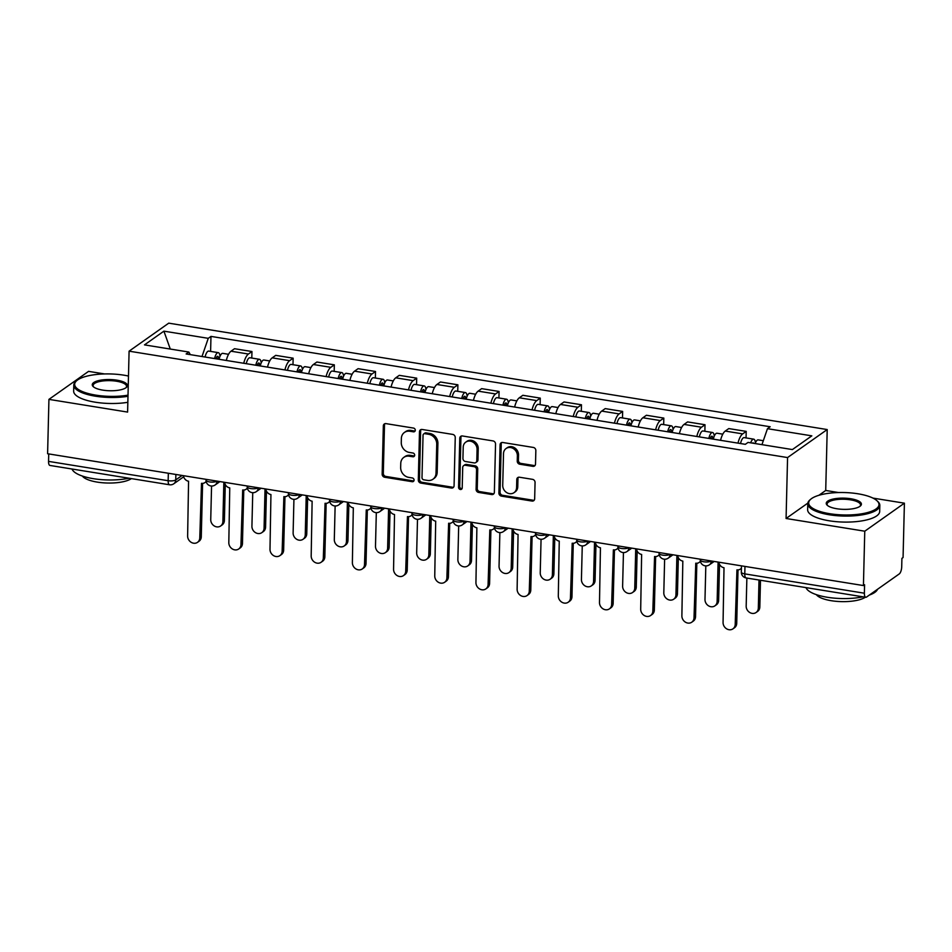 <?xml version="1.0" encoding="UTF-8"?>
<svg xmlns="http://www.w3.org/2000/svg" width="952" height="952" viewBox="0 0 952 952"><rect width="100%" height="100%" fill="white"/><g stroke="black" fill="none" stroke-linecap="round" stroke-linejoin="round"><path stroke-width="1.43" d="M415.286 430.245A1.975 1.725 -125.3 0 0 413.525 428.079L385.988 423.628A2.832 2.463 -125.3 0 0 383.335 425.889L382.157 474.155A2.832 2.463 -125.3 0 0 384.679 477.25L412.216 481.7A1.975 1.725 -125.3 0 0 414.072 480.117A1.975 1.725 -125.3 0 0 412.299 477.952L408.741 477.38A9.056 7.89 -125.3 0 1 400.661 467.456L400.756 463.434A9.056 7.89 -125.3 0 1 403.827 457.377A9.056 7.89 -125.3 0 1 409.253 456.198L412.823 456.77A1.975 1.725 -125.3 0 0 414.679 455.187A1.975 1.725 -125.3 0 0 412.918 453.009L409.348 452.438A9.056 7.89 -125.3 0 1 401.268 442.513L401.363 438.491A9.056 7.89 -125.3 0 1 404.433 432.446A9.056 7.89 -125.3 0 1 409.872 431.256L413.43 431.827A1.975 1.725 -125.3 0 0 415.286 430.245M532.858 466.337A2.832 2.463 -125.3 0 0 535.512 464.076L535.845 450.534A2.832 2.463 -125.3 0 0 533.322 447.44L502.739 442.49A2.832 2.463 -125.3 0 0 500.086 444.762L498.896 493.017A2.832 2.463 -125.3 0 0 501.43 496.123L532.013 501.061A2.832 2.463 -125.3 0 0 534.667 498.8L535.06 482.438A2.832 2.463 -125.3 0 0 532.537 479.344L519.447 477.226A2.832 2.463 -125.3 0 0 516.793 479.487L516.591 487.602A7.568 6.593 -125.3 0 1 514.032 492.66A7.568 6.593 -125.3 0 1 506.607 492.529A7.568 6.593 -125.3 0 1 502.727 485.365L503.513 453.592A7.568 6.593 -125.3 0 1 506.071 448.523A7.568 6.593 -125.3 0 1 513.497 448.666A7.568 6.593 -125.3 0 1 517.376 455.829L517.245 461.125A2.832 2.463 -125.3 0 0 519.768 464.219L532.858 466.337L534.012 465.516A2.832 2.463 -125.3 0 0 535.06 465.457M787.566 457.567L786.078 518.483L864.761 531.204L863.428 585.563L47.6 453.735L48.933 399.376L127.604 412.085L129.091 351.169L787.566 457.567L827.205 429.554L168.73 323.156L129.091 351.169M455.246 437.515A2.832 2.463 -125.3 0 0 452.724 434.409L422.141 429.471A2.832 2.463 -125.3 0 0 419.487 431.732L418.309 479.998A2.832 2.463 -125.3 0 0 420.832 483.092L451.415 488.043A2.832 2.463 -125.3 0 0 454.068 485.77L455.246 437.515M462.434 435.98L493.017 440.919A2.832 2.463 -125.3 0 1 495.54 444.025L494.362 492.291A2.832 2.463 -125.3 0 1 491.708 494.552L478.618 492.434A2.832 2.463 -125.3 0 1 476.095 489.34L476.571 469.764A2.832 2.463 -125.3 0 0 474.048 466.658L465.361 465.254A2.832 2.463 -125.3 0 0 462.708 467.515L462.208 487.9A1.975 1.725 -125.3 0 1 458.578 487.317L459.78 438.241A2.832 2.463 -125.3 0 1 462.434 435.98M864.761 531.204L904.4 503.18L903.067 557.539L901.913 558.36L901.711 566.821A5.771 2.154 99.2 0 1 899.259 573.925L866.558 597.035A5.771 2.154 99.2 0 1 865.773 597.273L746.166 577.947A5.771 2.154 -80.8 0 1 744.773 573.889L864.38 593.215A5.771 2.154 99.2 0 0 865.773 597.273M104.577 373.946L88.572 371.363L48.933 399.376M838.557 492.541L825.717 490.47L827.205 429.554M904.4 503.18L872.936 498.098M863.428 585.563L864.583 584.742L864.38 593.215M168.337 473.239L168.147 480.712A5.771 2.154 -80.8 0 0 169.539 484.77L49.944 465.445A5.771 2.154 -80.8 0 1 48.552 461.387L168.147 480.712A5.771 1.833 1.4 0 0 175.739 479.927L182.07 475.464M48.73 453.914L48.552 461.387M243.736 363.271A13.257 4.95 -80.8 0 1 248.436 354.025L231.003 351.205A13.257 4.95 99.2 0 0 226.314 360.463M231.003 351.205L234.525 348.718L251.959 351.526L251.792 358.059M248.436 354.025L251.959 351.526M292.99 364.711L293.145 358.178L275.723 355.37L272.189 357.857A13.257 4.95 99.2 0 0 267.5 367.115M284.922 369.935A13.257 4.95 -80.8 0 1 289.622 360.677L293.145 358.178M334.176 371.363L334.33 364.842L316.909 362.022L313.387 364.509A13.257 4.95 99.2 0 0 308.686 373.767M326.12 376.587A13.257 4.95 -80.8 0 1 330.808 367.329L334.33 364.842M375.362 378.015L375.516 371.494L358.095 368.674L354.572 371.173A13.257 4.95 99.2 0 0 349.872 380.431M367.305 383.24A13.257 4.95 -80.8 0 1 371.994 373.981L375.516 371.494M416.548 384.679L416.702 378.146L399.281 375.338L395.758 377.825A13.257 4.95 99.2 0 0 391.07 387.083M408.491 389.892A13.257 4.95 -80.8 0 1 413.18 380.645L416.702 378.146M457.733 391.332L457.9 384.81L440.467 381.99L436.944 384.477A13.257 4.95 99.2 0 0 432.256 393.735M449.677 396.556A13.257 4.95 -80.8 0 1 454.366 387.297L457.9 384.81M498.919 397.984L499.086 391.462L481.652 388.642L478.13 391.141A13.257 4.95 99.2 0 0 473.442 400.387M490.863 403.208A13.257 4.95 -80.8 0 1 495.552 393.95L499.086 391.462M540.105 404.636L540.272 398.115L522.85 395.294L519.316 397.793A13.257 4.95 99.2 0 0 514.627 407.051M532.049 409.86A13.257 4.95 -80.8 0 1 536.75 400.602L540.272 398.115M581.303 411.3L581.458 404.767L564.036 401.958L560.502 404.445A13.257 4.95 99.2 0 0 555.813 413.703M573.235 416.512A13.257 4.95 -80.8 0 1 577.935 407.266L581.458 404.767M622.489 417.952L622.644 411.431L605.222 408.61L601.7 411.097A13.257 4.95 99.2 0 0 596.999 420.356M614.433 423.176A13.257 4.95 -80.8 0 1 619.121 413.918L622.644 411.431M663.675 424.604L663.83 418.083L646.408 415.262L642.886 417.761A13.257 4.95 99.2 0 0 638.185 427.008M655.619 429.828A13.257 4.95 -80.8 0 1 660.307 420.57L663.83 418.083M704.861 431.256L705.015 424.735L687.594 421.914L684.072 424.413A13.257 4.95 99.2 0 0 679.383 433.672M696.804 436.48A13.257 4.95 -80.8 0 1 701.493 427.222L705.015 424.735M746.047 437.92L746.213 431.387L728.78 428.578L725.257 431.066A13.257 4.95 99.2 0 0 720.569 440.324M737.99 443.132A13.257 4.95 -80.8 0 1 742.679 433.886L746.213 431.387M190.317 354.644L188.841 352.05L144.49 344.886L163.899 331.153L208.262 338.329L201.991 356.536M761.957 444.655L767.467 428.686L770.18 426.758L210.975 336.401L208.262 338.329M767.467 428.686L811.818 435.849L792.397 449.57L748.046 442.406L745.333 444.322L186.128 353.965L188.841 352.05M786.078 518.483L807.843 503.108M818.898 495.29L825.717 490.47M210.606 351.395L210.975 336.401M163.899 331.153L170.289 349.051M415.096 431.018A1.975 1.725 -125.3 0 1 414.584 431.018L411.026 430.435A9.056 7.89 -125.3 0 0 405.588 431.625L404.433 432.446M403.827 457.377L404.981 456.555A9.056 7.89 -125.3 0 1 410.419 455.377L413.977 455.948A1.975 1.725 -125.3 0 0 414.489 455.96M384.941 423.688A2.832 2.463 -125.3 0 0 384.489 425.08L383.311 473.334A2.832 2.463 -125.3 0 0 385.834 476.44L413.37 480.891A1.975 1.725 -125.3 0 0 413.882 480.891M421.093 429.53A2.832 2.463 -125.3 0 0 420.641 430.923L419.463 479.177A2.832 2.463 -125.3 0 0 421.986 482.283L452.569 487.222A2.832 2.463 -125.3 0 0 453.616 487.162M424.901 433.684A1.975 1.725 -125.3 0 0 423.045 435.266L421.998 477.63A1.975 1.725 -125.3 0 0 423.771 479.808L427.531 480.415A9.056 7.89 -125.3 0 0 432.97 479.225A9.056 7.89 -125.3 0 0 436.028 473.168L436.742 444.215A9.056 7.89 -125.3 0 0 428.662 434.29L424.901 433.684L426.056 432.874A1.975 1.725 -125.3 0 0 424.866 433.124L423.711 433.945M432.97 479.225L434.124 478.404A9.056 7.89 -125.3 0 0 437.182 472.359L436.028 473.168M426.056 432.874L429.816 433.481A9.056 7.89 -125.3 0 1 437.896 443.394L437.182 472.359M463.672 465.623L464.826 464.814A2.832 2.463 -125.3 0 1 466.516 464.445L475.203 465.849A2.832 2.463 -125.3 0 1 477.725 468.943L477.25 488.519A2.832 2.463 -125.3 0 0 479.772 491.613L492.862 493.731A2.832 2.463 -125.3 0 0 493.921 493.671M461.387 436.04A2.832 2.463 -125.3 0 0 460.935 437.432L459.733 486.496A1.975 1.725 -125.3 0 0 462.017 488.673M477.071 449.451A7.568 6.593 -125.3 0 0 473.203 442.287A7.568 6.593 -125.3 0 0 465.766 442.144A7.568 6.593 -125.3 0 0 463.207 447.214L462.934 458.4A2.832 2.463 -125.3 0 0 465.457 461.506L474.144 462.91A2.832 2.463 -125.3 0 0 476.797 460.649L477.071 449.451L478.225 448.63A7.568 6.593 -125.3 0 0 474.358 441.466A7.568 6.593 -125.3 0 0 466.92 441.335L465.766 442.144M475.833 462.541L477 461.72A2.832 2.463 -125.3 0 0 477.952 459.828L476.797 460.649M478.225 448.63L477.952 459.828M506.071 448.523L507.226 447.714A7.568 6.593 -125.3 0 1 514.651 447.845A7.568 6.593 -125.3 0 1 518.531 455.008L518.4 460.304A2.832 2.463 -125.3 0 0 520.923 463.41L534.012 465.516M514.032 492.66L515.187 491.851A7.568 6.593 -125.3 0 0 517.757 486.781L516.591 487.602M518.4 477.285A2.832 2.463 -125.3 0 0 517.947 478.677L517.757 486.781M501.68 442.549A2.832 2.463 -125.3 0 0 501.24 443.941L500.062 492.208A2.832 2.463 -125.3 0 0 502.585 495.302L533.168 500.24A2.832 2.463 -125.3 0 0 534.215 500.181M219.103 359.297A7.211 2.689 -80.8 0 1 222.768 353.359L228.551 354.299M216.009 358.797A3.463 1.297 -80.8 0 1 217.675 356.334A3.463 1.297 -80.8 0 1 218.52 358.773L219.186 358.88M211.558 486.032L210.737 519.59A6.628 5.771 -125.3 0 0 214.129 525.873A6.628 5.771 -125.3 0 0 220.638 525.992A6.628 5.771 -125.3 0 0 222.887 521.553L223.851 482.212M214.605 358.571A7.211 2.689 -80.8 0 1 218.282 352.645A7.211 2.689 -80.8 0 1 219.983 356.31M205.108 357.036A7.211 2.689 -80.8 0 1 208.774 351.098L218.282 352.645M225.267 484.461L224.386 520.494A6.628 5.771 54.7 0 1 222.137 524.933L220.638 525.992M216.116 358.392L219.365 358.178M183.45 475.691A5.771 5.022 -125.3 0 0 188.567 481.236L187.627 535.928A6.628 5.771 -125.3 0 0 191.019 542.212A6.628 5.771 -125.3 0 0 197.528 542.331A6.628 5.771 -125.3 0 0 199.777 537.892L201.503 483.318A5.771 5.022 -125.3 0 0 204.966 482.569A5.771 5.022 -125.3 0 0 206.12 481.367M202.586 483.378L201.277 536.833A6.628 5.771 54.7 0 1 199.028 541.26L197.528 542.331M260.289 365.949A7.211 2.689 -80.8 0 1 263.954 360.023L269.737 360.951M257.195 365.449A3.463 1.297 -80.8 0 1 258.873 362.998A3.463 1.297 -80.8 0 1 259.706 365.425L260.372 365.532M252.744 492.684L251.923 526.254A6.628 5.771 -125.3 0 0 255.315 532.525A6.628 5.771 -125.3 0 0 261.824 532.644A6.628 5.771 -125.3 0 0 264.073 528.205L265.037 488.864M255.802 365.223A7.211 2.689 -80.8 0 1 259.468 359.297A7.211 2.689 -80.8 0 1 261.169 362.962M246.294 363.688A7.211 2.689 -80.8 0 1 249.959 357.762L259.468 359.297M266.453 491.113L265.572 527.146A6.628 5.771 54.7 0 1 263.335 531.585L261.824 532.644M257.302 365.044L260.55 364.83M301.475 372.601A7.211 2.689 -80.8 0 1 305.14 366.675L310.923 367.615M298.381 372.101A3.463 1.297 -80.8 0 1 300.058 369.65A3.463 1.297 -80.8 0 1 300.892 372.089L301.558 372.196M293.93 499.348L293.121 532.906A6.628 5.771 -125.3 0 0 296.512 539.177A6.628 5.771 -125.3 0 0 303.01 539.296A6.628 5.771 -125.3 0 0 305.259 534.869L306.223 495.528M296.988 371.875A7.211 2.689 -80.8 0 1 300.654 365.949A7.211 2.689 -80.8 0 1 302.367 369.626M287.48 370.34A7.211 2.689 -80.8 0 1 291.145 364.414L300.654 365.949M307.639 497.777L306.758 533.798A6.628 5.771 54.7 0 1 304.521 538.237L303.01 539.296M298.5 371.697L301.736 371.482M224.636 482.343A5.771 5.022 -125.3 0 0 229.753 487.888L228.813 542.58A6.628 5.771 -125.3 0 0 232.205 548.864A6.628 5.771 -125.3 0 0 238.714 548.983A6.628 5.771 -125.3 0 0 240.963 544.544L242.689 489.982A5.771 5.022 -125.3 0 0 246.151 489.221A5.771 5.022 -125.3 0 0 247.306 488.019M243.771 490.042L242.462 543.485A6.628 5.771 54.7 0 1 240.213 547.924L238.714 548.983M265.822 488.995A5.771 5.022 -125.3 0 0 270.939 494.54L269.999 549.245A6.628 5.771 -125.3 0 0 273.391 555.516A6.628 5.771 -125.3 0 0 279.9 555.635A6.628 5.771 -125.3 0 0 282.149 551.208L283.875 496.635A5.771 5.022 -125.3 0 0 287.337 495.885A5.771 5.022 -125.3 0 0 288.504 494.671M284.957 496.694L283.648 550.137A6.628 5.771 54.7 0 1 281.399 554.576L279.9 555.635M128.484 376.052A35.176 11.21 1.4 0 0 123.939 375.183A35.176 11.21 1.4 0 0 76.814 380.574A35.176 11.21 1.4 0 0 95.736 395.116A35.176 11.21 1.4 0 0 128.02 395.151M127.996 396.294A36.033 11.483 -178.6 0 1 95.379 396.187A36.033 11.483 -178.6 0 1 73.792 385.096A36.033 11.483 -178.6 0 1 75.993 381.276L76.814 380.574M102.792 390.13A17.588 5.605 -178.6 0 1 93.236 386.631A17.588 5.605 -178.6 0 1 97.901 380.776A17.588 5.605 -178.6 0 1 116.894 380.169A17.588 5.605 -178.6 0 1 126.354 387.44A17.588 5.605 -178.6 0 1 102.792 390.13M125.89 387.797A16.72 5.331 1.4 0 0 126.533 386.381A16.72 5.331 1.4 0 0 116.525 381.228A16.72 5.331 1.4 0 0 93.106 385.56A16.72 5.331 1.4 0 0 93.677 387.012M129.008 478.225A36.033 11.483 -178.6 0 1 93.355 478.677A36.033 11.483 -178.6 0 1 72.019 469.015M131.388 478.606A25.942 8.271 -178.6 0 1 97.247 482.105A25.942 8.271 -178.6 0 1 82.372 476.048M127.842 402.303A36.033 11.483 -178.6 0 1 95.224 402.196A36.033 11.483 -178.6 0 1 73.649 391.105L73.792 385.096M829.727 513.711A35.176 11.21 1.4 0 0 867.712 512.509A35.176 11.21 1.4 0 0 877.03 500.788A35.176 11.21 1.4 0 0 857.919 493.779A35.176 11.21 1.4 0 0 810.807 499.169A35.176 11.21 1.4 0 0 829.727 513.711M877.03 500.788L877.827 501.537A36.033 11.483 -178.6 0 1 879.827 505.452A36.033 11.483 -178.6 0 1 829.359 514.782A36.033 11.483 -178.6 0 1 807.784 503.691A36.033 11.483 -178.6 0 1 809.973 499.871L810.807 499.169M836.772 508.737A17.588 5.605 -178.6 0 1 827.217 505.226A17.588 5.605 -178.6 0 1 831.881 499.372A17.588 5.605 -178.6 0 1 850.874 498.765A17.588 5.605 -178.6 0 1 860.334 506.036A17.588 5.605 -178.6 0 1 836.772 508.737M859.87 506.393A16.72 5.331 1.4 0 0 860.525 504.976A16.72 5.331 1.4 0 0 850.505 499.836A16.72 5.331 1.4 0 0 827.086 504.155A16.72 5.331 1.4 0 0 827.669 505.607M877.53 589.288A36.033 11.483 -178.6 0 1 869.343 595.071M862.988 596.821A36.033 11.483 -178.6 0 1 827.336 597.273A36.033 11.483 -178.6 0 1 805.999 587.61M865.368 597.202A25.942 8.271 -178.6 0 1 831.227 600.7A25.942 8.271 -178.6 0 1 816.352 594.643M879.827 505.452L879.684 511.462A36.033 11.483 -178.6 0 1 829.216 520.792A36.033 11.483 -178.6 0 1 807.629 509.701L807.784 503.691M342.66 379.265A7.211 2.689 -80.8 0 1 346.326 373.327L352.109 374.267M339.567 378.765A3.463 1.297 -80.8 0 1 341.244 376.302A3.463 1.297 -80.8 0 1 342.077 378.741L342.744 378.848M335.128 506L334.307 539.558A6.628 5.771 -125.3 0 0 337.698 545.829A6.628 5.771 -125.3 0 0 344.207 545.96A6.628 5.771 -125.3 0 0 346.445 541.521L347.409 502.18M338.174 378.539A7.211 2.689 -80.8 0 1 341.839 372.601A7.211 2.689 -80.8 0 1 343.553 376.278M328.666 377.004A7.211 2.689 -80.8 0 1 332.331 371.066L341.839 372.601M348.837 504.429L347.956 540.462A6.628 5.771 54.7 0 1 345.707 544.889L344.207 545.96M339.685 378.349L342.922 378.146M383.846 385.917A7.211 2.689 -80.8 0 1 387.512 379.991L393.295 380.919M380.752 385.417A3.463 1.297 -80.8 0 1 382.43 382.954A3.463 1.297 -80.8 0 1 383.263 385.393L383.942 385.5M376.314 512.652L375.493 546.21A6.628 5.771 -125.3 0 0 378.884 552.493A6.628 5.771 -125.3 0 0 385.393 552.612A6.628 5.771 -125.3 0 0 387.631 548.173L388.594 508.832M379.36 385.191A7.211 2.689 -80.8 0 1 383.025 379.265A7.211 2.689 -80.8 0 1 384.739 382.93M369.852 383.656A7.211 2.689 -80.8 0 1 373.517 377.73L383.025 379.265M390.022 511.081L389.142 547.114A6.628 5.771 54.7 0 1 386.893 551.553L385.393 552.612M380.871 385.013L384.108 384.798M425.032 392.569A7.211 2.689 -80.8 0 1 428.709 386.643L434.493 387.571M421.95 392.069A3.463 1.297 -80.8 0 1 423.616 389.618A3.463 1.297 -80.8 0 1 424.449 392.045L425.127 392.153M417.5 519.304L416.678 552.874A6.628 5.771 -125.3 0 0 420.07 559.145A6.628 5.771 -125.3 0 0 426.579 559.264A6.628 5.771 -125.3 0 0 428.828 554.826L429.78 515.484M420.546 391.843A7.211 2.689 -80.8 0 1 424.211 385.917A7.211 2.689 -80.8 0 1 425.925 389.582M411.038 390.308A7.211 2.689 -80.8 0 1 414.715 384.382L424.211 385.917M431.208 517.733L430.328 553.766A6.628 5.771 54.7 0 1 428.079 558.205L426.579 559.264M422.057 391.665L425.294 391.45M307.02 495.647A5.771 5.022 -125.3 0 0 312.125 501.204L311.185 555.897A6.628 5.771 -125.3 0 0 314.577 562.168A6.628 5.771 -125.3 0 0 321.086 562.287A6.628 5.771 -125.3 0 0 323.335 557.86L325.06 503.287A5.771 5.022 -125.3 0 0 328.523 502.537A5.771 5.022 -125.3 0 0 329.69 501.323M326.143 503.346L324.834 556.801A6.628 5.771 54.7 0 1 322.597 561.228L321.086 562.287M348.206 502.311A5.771 5.022 -125.3 0 0 353.311 507.856L352.383 562.549A6.628 5.771 -125.3 0 0 355.762 568.832A6.628 5.771 -125.3 0 0 362.272 568.951A6.628 5.771 -125.3 0 0 364.521 564.512L366.258 509.939A5.771 5.022 -125.3 0 0 369.709 509.189A5.771 5.022 -125.3 0 0 370.875 507.987M367.329 509.998L366.02 563.453A6.628 5.771 54.7 0 1 363.783 567.88L362.272 568.951M389.392 508.963A5.771 5.022 -125.3 0 0 394.509 514.508L393.569 569.201A6.628 5.771 -125.3 0 0 396.96 575.484A6.628 5.771 -125.3 0 0 403.469 575.603A6.628 5.771 -125.3 0 0 405.707 571.164L407.444 516.603A5.771 5.022 -125.3 0 0 410.907 515.841A5.771 5.022 -125.3 0 0 412.061 514.639M408.515 516.662L407.218 570.105A6.628 5.771 54.7 0 1 404.969 574.544L403.469 575.603M466.218 399.221A7.211 2.689 -80.8 0 1 469.895 393.295L475.679 394.235M463.136 398.721A3.463 1.297 -80.8 0 1 464.802 396.27A3.463 1.297 -80.8 0 1 465.635 398.709L466.313 398.817M458.685 525.968L457.864 559.526A6.628 5.771 -125.3 0 0 461.256 565.797A6.628 5.771 -125.3 0 0 467.765 565.916A6.628 5.771 -125.3 0 0 470.014 561.49L470.978 522.148M461.732 398.495A7.211 2.689 -80.8 0 1 465.397 392.569A7.211 2.689 -80.8 0 1 467.111 396.246M452.236 396.96A7.211 2.689 -80.8 0 1 455.901 391.034L465.397 392.569M472.394 524.397L471.514 560.43A6.628 5.771 54.7 0 1 469.265 564.857L467.765 565.916M463.243 398.317L466.492 398.103M430.578 515.615A5.771 5.022 -125.3 0 0 435.695 521.16L434.755 575.865A6.628 5.771 -125.3 0 0 438.146 582.136A6.628 5.771 -125.3 0 0 444.655 582.255A6.628 5.771 -125.3 0 0 446.893 577.828L448.63 523.255A5.771 5.022 -125.3 0 0 452.093 522.505A5.771 5.022 -125.3 0 0 453.247 521.291M449.701 523.314L448.404 576.757A6.628 5.771 54.7 0 1 446.155 581.196L444.655 582.255M507.416 405.885A7.211 2.689 -80.8 0 1 511.081 399.947L516.865 400.887M504.322 405.385A3.463 1.297 -80.8 0 1 505.988 402.922A3.463 1.297 -80.8 0 1 506.833 405.362L507.499 405.469M499.871 532.62L499.05 566.178A6.628 5.771 -125.3 0 0 502.442 572.449A6.628 5.771 -125.3 0 0 508.951 572.58A6.628 5.771 -125.3 0 0 511.2 568.142L512.164 528.8M502.918 405.159A7.211 2.689 -80.8 0 1 506.595 399.221A7.211 2.689 -80.8 0 1 508.297 402.898M493.422 403.624A7.211 2.689 -80.8 0 1 497.087 397.686L506.595 399.221M513.58 531.049L512.7 567.083A6.628 5.771 54.7 0 1 510.45 571.509L508.951 572.58M504.429 404.969L507.678 404.767M471.764 522.267A5.771 5.022 -125.3 0 0 476.881 527.824L475.94 582.517A6.628 5.771 -125.3 0 0 479.332 588.788A6.628 5.771 -125.3 0 0 485.841 588.907A6.628 5.771 -125.3 0 0 488.09 584.48L489.816 529.907A5.771 5.022 -125.3 0 0 493.279 529.157A5.771 5.022 -125.3 0 0 494.433 527.943M490.899 529.966L489.59 583.421A6.628 5.771 54.7 0 1 487.341 587.848L485.841 588.907M548.602 412.537A7.211 2.689 -80.8 0 1 552.267 406.611L558.05 407.539M545.508 412.037A3.463 1.297 -80.8 0 1 547.186 409.574A3.463 1.297 -80.8 0 1 548.019 412.014L548.685 412.121M541.057 539.272L540.236 572.83A6.628 5.771 -125.3 0 0 543.628 579.113A6.628 5.771 -125.3 0 0 550.137 579.232A6.628 5.771 -125.3 0 0 552.386 574.794L553.35 535.452M544.116 411.811A7.211 2.689 -80.8 0 1 547.781 405.885A7.211 2.689 -80.8 0 1 549.482 409.55M534.607 410.276A7.211 2.689 -80.8 0 1 538.273 404.35L547.781 405.885M554.766 537.702L553.885 573.735A6.628 5.771 54.7 0 1 551.648 578.173L550.137 579.232M545.615 411.633L548.864 411.419M512.949 528.931A5.771 5.022 -125.3 0 0 518.067 534.477L517.126 589.169A6.628 5.771 -125.3 0 0 520.518 595.452A6.628 5.771 -125.3 0 0 527.027 595.571A6.628 5.771 -125.3 0 0 529.276 591.132L531.002 536.571A5.771 5.022 -125.3 0 0 534.465 535.809A5.771 5.022 -125.3 0 0 535.619 534.607M532.085 536.619L530.776 590.073A6.628 5.771 54.7 0 1 528.527 594.5L527.027 595.571M589.788 419.189A7.211 2.689 -80.8 0 1 593.453 413.263L599.236 414.191M586.694 418.69A3.463 1.297 -80.8 0 1 588.372 416.238A3.463 1.297 -80.8 0 1 589.205 418.666L589.871 418.773M582.255 545.924L581.434 579.494A6.628 5.771 -125.3 0 0 584.825 585.766A6.628 5.771 -125.3 0 0 591.323 585.885A6.628 5.771 -125.3 0 0 593.572 581.458L594.536 542.105M585.302 418.463A7.211 2.689 -80.8 0 1 588.967 412.537A7.211 2.689 -80.8 0 1 590.68 416.202M575.793 416.928A7.211 2.689 -80.8 0 1 579.459 411.002L588.967 412.537M595.952 544.354L595.071 580.387A6.628 5.771 54.7 0 1 592.834 584.825L591.323 585.885M586.813 418.285L590.05 418.071M554.135 535.583A5.771 5.022 -125.3 0 0 559.252 541.129L558.312 595.821A6.628 5.771 -125.3 0 0 561.704 602.104A6.628 5.771 -125.3 0 0 568.213 602.223A6.628 5.771 -125.3 0 0 570.462 597.785L572.188 543.223A5.771 5.022 -125.3 0 0 575.651 542.462A5.771 5.022 -125.3 0 0 576.817 541.26M573.271 543.283L571.962 596.726A6.628 5.771 54.7 0 1 569.712 601.164L568.213 602.223M630.974 425.841A7.211 2.689 -80.8 0 1 634.639 419.915L640.422 420.855M627.88 425.342A3.463 1.297 -80.8 0 1 629.558 422.89A3.463 1.297 -80.8 0 1 630.391 425.33L631.057 425.437M623.441 552.588L622.62 586.146A6.628 5.771 -125.3 0 0 626.011 592.418A6.628 5.771 -125.3 0 0 632.521 592.537A6.628 5.771 -125.3 0 0 634.758 588.11L635.722 548.768M626.487 425.116A7.211 2.689 -80.8 0 1 630.153 419.189A7.211 2.689 -80.8 0 1 631.866 422.867M616.979 423.58A7.211 2.689 -80.8 0 1 620.644 417.654L630.153 419.189M637.15 551.018L636.269 587.051A6.628 5.771 54.7 0 1 634.02 591.478L632.521 592.537M627.999 424.937L631.236 424.723M595.333 542.235A5.771 5.022 -125.3 0 0 600.438 547.781L599.498 602.485A6.628 5.771 -125.3 0 0 602.89 608.756A6.628 5.771 -125.3 0 0 609.399 608.875A6.628 5.771 -125.3 0 0 611.648 604.449L613.374 549.875A5.771 5.022 -125.3 0 0 616.837 549.125A5.771 5.022 -125.3 0 0 618.003 547.912M614.457 549.935L613.147 603.378A6.628 5.771 54.7 0 1 610.91 607.816L609.399 608.875M672.16 432.505A7.211 2.689 -80.8 0 1 675.825 426.567L681.608 427.507M669.066 432.006A3.463 1.297 -80.8 0 1 670.743 429.542A3.463 1.297 -80.8 0 1 671.577 431.982L672.255 432.089M664.627 559.24L663.806 592.798A6.628 5.771 -125.3 0 0 667.197 599.07A6.628 5.771 -125.3 0 0 673.707 599.201A6.628 5.771 -125.3 0 0 675.944 594.762L676.908 555.421M667.673 431.78A7.211 2.689 -80.8 0 1 671.338 425.841A7.211 2.689 -80.8 0 1 673.052 429.519M658.165 430.245A7.211 2.689 -80.8 0 1 661.83 424.306L671.338 425.841M678.336 557.67L677.455 593.703A6.628 5.771 54.7 0 1 675.206 598.13L673.707 599.201M669.185 431.589L672.421 431.387M636.519 548.887A5.771 5.022 -125.3 0 0 641.624 554.445L640.696 609.137A6.628 5.771 -125.3 0 0 644.076 615.408A6.628 5.771 -125.3 0 0 650.585 615.527A6.628 5.771 -125.3 0 0 652.834 611.101L654.571 556.527A5.771 5.022 -125.3 0 0 658.022 555.778A5.771 5.022 -125.3 0 0 659.189 554.564M655.642 556.587L654.333 610.042A6.628 5.771 54.7 0 1 652.096 614.468L650.585 615.527M713.346 439.158A7.211 2.689 -80.8 0 1 717.023 433.231L722.806 434.16M710.263 438.658A3.463 1.297 -80.8 0 1 711.929 436.206A3.463 1.297 -80.8 0 1 712.762 438.634L713.441 438.741M705.813 565.893L704.992 599.451A6.628 5.771 -125.3 0 0 708.383 605.734A6.628 5.771 -125.3 0 0 714.892 605.853A6.628 5.771 -125.3 0 0 717.142 601.414L718.094 562.073M708.859 438.432A7.211 2.689 -80.8 0 1 712.524 432.505A7.211 2.689 -80.8 0 1 714.238 436.171M699.351 436.897A7.211 2.689 -80.8 0 1 703.028 430.97L712.524 432.505M719.522 564.322L718.641 600.355A6.628 5.771 54.7 0 1 716.392 604.794L714.892 605.853M710.37 438.253L713.607 438.039M677.705 555.552A5.771 5.022 -125.3 0 0 682.822 561.097L681.882 615.789A6.628 5.771 -125.3 0 0 685.273 622.072A6.628 5.771 -125.3 0 0 691.783 622.192A6.628 5.771 -125.3 0 0 694.02 617.753L695.757 563.191A5.771 5.022 -125.3 0 0 699.22 562.43A5.771 5.022 -125.3 0 0 700.374 561.228M696.828 563.251L695.531 616.694A6.628 5.771 54.7 0 1 693.282 621.12L691.783 622.192M755.15 443.549A7.211 2.689 -80.8 0 1 758.208 439.883L763.314 440.705M746.868 578.054L746.178 606.115A6.628 5.771 -125.3 0 0 749.569 612.386A6.628 5.771 -125.3 0 0 756.078 612.505A6.628 5.771 -125.3 0 0 758.327 608.078L759.006 580.018M752.496 443.12A3.463 1.297 -80.8 0 1 753.115 442.858A3.463 1.297 -80.8 0 1 753.627 443.311M750.664 442.823A7.211 2.689 -80.8 0 1 753.71 439.158A7.211 2.689 -80.8 0 1 755.424 442.823M740.549 443.549A7.211 2.689 -80.8 0 1 744.214 437.623L753.71 439.158M760.481 580.256L759.827 607.007A6.628 5.771 54.7 0 1 757.578 611.446L756.078 612.505M718.891 562.204A5.771 5.022 -125.3 0 0 724.008 567.749L723.068 622.441A6.628 5.771 -125.3 0 0 726.459 628.725A6.628 5.771 -125.3 0 0 732.969 628.844A6.628 5.771 -125.3 0 0 735.206 624.405L736.943 569.843A5.771 5.022 -125.3 0 0 740.406 569.082A5.771 5.022 -125.3 0 0 741.429 568.082M738.014 569.903L736.717 623.346A6.628 5.771 54.7 0 1 734.468 627.784L732.969 628.844M175.882 474.465L175.739 479.927A5.771 5.022 -125.3 0 1 173.788 483.783L183.676 476.797M701.493 427.222L684.072 424.413M660.307 420.57L642.886 417.761M619.121 413.918L601.7 411.097M577.935 407.266L560.502 404.445M536.75 400.602L519.316 397.793M495.552 393.95L478.13 391.141M454.366 387.297L436.944 384.477M413.18 380.645L395.758 377.825M371.994 373.981L354.572 371.173M330.808 367.329L313.387 364.509M289.622 360.677L272.189 357.857M742.679 433.886L725.257 431.066M700.291 559.193L700.267 559.99A5.771 1.833 1.4 0 0 704.837 561.906A5.771 1.833 1.4 0 0 711.311 560.99L711.322 560.978A5.771 5.022 54.7 0 1 709.359 564.845L714.178 561.442M659.105 552.541L659.082 553.338A5.771 1.833 1.4 0 0 663.639 555.254A5.771 1.833 1.4 0 0 670.125 554.326L670.137 554.326A5.771 5.022 54.7 0 1 668.173 558.181L672.981 554.79M617.919 545.889L617.896 546.686A5.771 1.833 1.4 0 0 622.453 548.59A5.771 1.833 1.4 0 0 628.939 547.674L628.951 547.674M576.733 539.237L576.71 540.022A5.771 1.833 1.4 0 0 581.267 541.938A5.771 1.833 1.4 0 0 587.753 541.022L587.765 541.01A5.771 5.022 54.7 0 1 585.801 544.877L590.609 541.474M535.536 532.573L535.524 533.37A5.771 1.833 1.4 0 0 540.082 535.286A5.771 1.833 1.4 0 0 546.567 534.37L546.567 534.358A5.771 5.022 54.7 0 1 544.615 538.225L549.423 534.822M494.35 525.92L494.338 526.718A5.771 1.833 1.4 0 0 498.896 528.634A5.771 1.833 1.4 0 0 505.381 527.705L505.381 527.705A5.771 5.022 54.7 0 1 503.43 531.561L508.237 528.17M453.164 519.268L453.14 520.066A5.771 1.833 1.4 0 0 457.71 521.97A5.771 1.833 1.4 0 0 464.195 521.053L464.195 521.053A5.771 5.022 54.7 0 1 462.232 524.909L467.051 521.506M411.978 512.616L411.954 513.402A5.771 1.833 1.4 0 0 416.524 515.318A5.771 1.833 1.4 0 0 422.997 514.401L423.009 514.389A5.771 5.022 54.7 0 1 421.046 518.257L425.853 514.853M329.606 499.3L329.582 500.097A5.771 1.833 1.4 0 0 334.14 502.013A5.771 1.833 1.4 0 0 340.626 501.085L340.637 501.085A5.771 5.022 54.7 0 1 338.674 504.941L343.482 501.549M288.408 492.648L288.397 493.445A5.771 1.833 1.4 0 0 292.954 495.349A5.771 1.833 1.4 0 0 299.44 494.433L299.452 494.433A5.771 5.022 54.7 0 1 297.488 498.289L302.296 494.885M247.222 485.996L247.211 486.781A5.771 1.833 1.4 0 0 251.768 488.697A5.771 1.833 1.4 0 0 258.254 487.781L258.254 487.769A5.771 5.022 54.7 0 1 256.302 491.637L261.11 488.233M206.037 479.332L206.025 480.129A5.771 1.833 1.4 0 0 210.582 482.045A5.771 1.833 1.4 0 0 217.068 481.129L217.068 481.117A5.771 5.022 54.7 0 1 215.116 484.984L219.924 481.581M370.792 505.952L370.768 506.75A5.771 1.833 1.4 0 0 375.326 508.665A5.771 1.833 1.4 0 0 381.812 507.749A5.771 5.022 54.7 0 1 379.86 511.605L384.667 508.201M628.939 547.674A5.771 5.022 54.7 0 1 626.987 551.529L631.795 548.126M744.964 566.416L744.773 573.889A5.771 1.833 1.4 0 1 741.322 572.104A5.771 5.771 0 0 0 746.166 577.947M411.026 430.435L409.872 431.256M413.977 455.948L412.823 456.77M410.419 455.377L409.253 456.198M413.37 480.891L412.216 481.7M385.834 476.44L384.679 477.25M383.311 473.334L382.157 474.155M384.489 425.08L383.335 425.889M414.584 431.018L413.43 431.827M452.569 487.222L451.415 488.043M421.986 482.283L420.832 483.092M419.463 479.177L418.309 479.998M420.641 430.923L419.487 431.732M437.896 443.394L436.742 444.215M429.816 433.481L428.662 434.29M492.862 493.731L491.708 494.552M479.772 491.613L478.618 492.434M477.25 488.519L476.095 489.34M477.725 468.943L476.571 469.764M475.203 465.849L474.048 466.658M466.516 464.445L465.361 465.254M459.733 486.496L458.578 487.317M460.935 437.432L459.78 438.241M520.923 463.41L519.768 464.219M518.4 460.304L517.245 461.125M518.531 455.008L517.376 455.829M517.947 478.677L516.793 479.487M533.168 500.24L532.013 501.061M502.585 495.302L501.43 496.123M500.062 492.208L498.896 493.017M501.24 443.941L500.086 444.762M224.386 520.494L222.887 521.553M199.777 537.892L201.277 536.833M265.572 527.146L264.073 528.205M306.758 533.798L305.259 534.869M240.963 544.544L242.462 543.485M282.149 551.208L283.648 550.137M347.956 540.462L346.445 541.521M389.142 547.114L387.631 548.173M430.328 553.766L428.828 554.826M323.335 557.86L324.834 556.801M364.521 564.512L366.02 563.453M405.707 571.164L407.218 570.105M471.514 560.43L470.014 561.49M446.893 577.828L448.404 576.757M512.7 567.083L511.2 568.142M488.09 584.48L489.59 583.421M553.885 573.735L552.386 574.794M529.276 591.132L530.776 590.073M595.071 580.387L593.572 581.458M570.462 597.785L571.962 596.726M636.269 587.051L634.758 588.11M611.648 604.449L613.147 603.378M677.455 593.703L675.944 594.762M652.834 611.101L654.333 610.042M718.641 600.355L717.142 601.414M694.02 617.753L695.531 616.694M759.827 607.007L758.327 608.078M735.206 624.405L736.717 623.346M206.025 480.129A5.771 5.771 0 0 0 215.116 484.984M247.211 486.781A5.771 5.771 0 0 0 256.302 491.637M288.397 493.445A5.771 5.771 0 0 0 297.488 498.289M329.582 500.097A5.771 5.771 0 0 0 338.674 504.941M370.768 506.75A5.771 5.771 0 0 0 379.86 511.605M411.954 513.402A5.771 5.771 0 0 0 421.046 518.257M453.14 520.066A5.771 5.771 0 0 0 462.232 524.909M494.338 526.718A5.771 5.771 0 0 0 503.43 531.561M535.524 533.37A5.771 5.771 0 0 0 544.615 538.225M576.71 540.022A5.771 5.771 0 0 0 585.801 544.877M617.896 546.686A5.771 5.771 0 0 0 626.987 551.529M659.082 553.338A5.771 5.771 0 0 0 668.173 558.181M700.267 559.99A5.771 5.771 0 0 0 709.359 564.845M741.477 565.857L741.322 572.104M169.539 484.77A5.771 5.771 0 0 0 173.788 483.783M204.966 482.569L206.203 481.7M246.151 489.221L247.389 488.352M287.337 495.885L288.575 495.004M328.523 502.537L329.761 501.668M369.709 509.189L370.947 508.32M410.907 515.841L412.133 514.972M452.093 522.505L453.319 521.625M493.279 529.157L494.516 528.289M534.465 535.809L535.702 534.941M575.651 542.462L576.888 541.593M616.837 549.125L618.074 548.245M658.022 555.778L659.26 554.909M699.22 562.43L700.446 561.561M740.406 569.082L741.418 568.368"/></g></svg>
